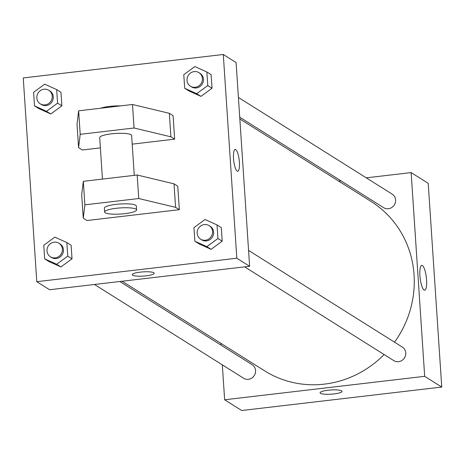 <?xml version="1.0" encoding="UTF-8"?>
<svg xmlns="http://www.w3.org/2000/svg" width="465" height="465" viewBox="0 0 465 465"><rect width="100%" height="100%" fill="white"/><g stroke="black" fill="none" stroke-linecap="round" stroke-linejoin="round"><path stroke-width="0.7" d="M366.269 177.839L411.141 172.579L428.219 183.315L441.75 387.054L241.713 410.514L224.636 399.778L222.317 364.851M221.009 345.123L220.887 343.339M122.097 281.232L264.661 370.855A100.016 94.918 -57.8 0 0 384.125 354.539M394.547 342.194A100.016 94.918 -57.8 0 0 371.117 201.502L239.841 118.982M411.141 172.579L424.673 376.319L224.636 399.778M338.63 181.083L340.926 180.809M244.642 266.858L393.803 360.625A8.004 7.591 -57.8 0 0 404.486 357.893A8.004 7.591 -57.8 0 0 402.318 347.076L248.572 250.426M94.465 284.475L243.619 378.243A8.004 7.591 -57.8 0 0 254.309 375.511A8.004 7.591 -57.8 0 0 252.135 364.694L119.801 281.505M238.411 97.464L392.158 194.114A8.004 7.591 122.2 0 1 395.355 202.548A8.004 7.591 122.2 0 1 388.42 208.727A8.004 7.591 122.2 0 1 383.642 207.663L239.725 117.192M424.673 376.319L441.75 387.054M422.435 265.602A12.456 3.121 -96.7 0 1 426.469 278.669A12.456 3.121 -96.7 0 1 424.696 290.172A12.456 3.121 -96.7 0 1 420.145 278.163A12.456 3.121 -96.7 0 1 421.79 265.428A12.456 3.121 -96.7 0 1 422.435 265.602M342.037 391.344A11.003 2.104 -3.8 0 1 333.992 393.919A11.003 2.104 -3.8 0 1 320.083 392.803A11.003 2.104 -3.8 0 1 330.917 389.972A11.003 2.104 -3.8 0 1 342.037 391.344A11.003 2.104 -3.8 0 1 333.992 393.919A11.003 2.104 -3.8 0 1 320.083 392.803M236.092 62.537L249.624 266.276L49.592 289.742L36.782 281.685L23.25 77.946L223.287 54.486L236.092 62.537M153.781 272.74A11.003 2.104 -3.8 0 1 154.182 273.251A11.003 2.104 -3.8 0 1 143.342 276.082A11.003 2.104 -3.8 0 1 132.229 274.71A11.003 2.104 -3.8 0 1 141.656 271.99A11.003 2.104 -3.8 0 1 153.781 272.74M223.287 54.486L236.819 258.226L249.624 266.276M236.819 258.226L36.782 281.685M132.229 274.71A11.003 2.104 176.2 0 0 143.342 276.082A11.003 2.104 176.2 0 0 154.182 273.251M233.523 158.536A11.003 2.755 -96.7 0 1 235.174 149.451A11.003 2.755 -96.7 0 1 239.19 160.059A11.003 2.755 -96.7 0 1 237.737 171.306A11.003 2.755 -96.7 0 1 233.523 158.536M237.737 171.306A11.003 2.755 83.3 0 0 239.19 160.059A11.003 2.755 83.3 0 0 235.174 149.451M66.844 242.55L71.116 245.235L72.017 258.807L60.927 266.945L48.935 261.516L60.927 266.945L56.654 264.265L44.663 258.831L43.762 245.258L54.853 237.121L66.844 242.55L67.745 256.122L56.654 264.265M217.027 224.932L221.294 227.618L222.194 241.19L211.104 249.333L199.113 243.898L211.104 249.333L206.838 246.648L194.847 241.213L193.946 227.641L205.036 219.503L217.027 224.932L217.928 238.51L206.838 246.648M206.867 71.976L211.133 74.656L212.034 88.228L200.944 96.371L188.953 90.937L200.944 96.371L196.678 93.686L184.686 88.251L183.785 74.679L194.876 66.542L206.867 71.976L207.768 85.548L196.678 93.686M56.684 89.588L60.956 92.273L61.857 105.846L50.766 113.983L38.775 108.554L50.766 113.983L46.494 111.304L34.503 105.869L33.602 92.297L44.692 84.159L56.684 89.588L57.584 103.16L46.494 111.304M179.321 209.686L177.758 186.18L174.02 183.832L137.175 175.014L83.322 181.333L81.695 194.661L83.258 218.172L86.996 220.52L179.321 209.686L175.584 207.338L138.739 198.526L84.88 204.844L83.258 218.172M132.205 144.138L174.637 139.163L170.899 136.815L134.054 127.997L80.195 134.315L78.573 147.643L82.311 149.992L100.382 147.87M174.637 139.163L173.073 115.657L169.336 113.309L132.49 104.491L78.637 110.809L77.016 124.138L78.573 147.643M134.28 175.357L131.63 135.466A16.002 3.063 176.2 0 0 111.397 133.844A16.002 3.063 176.2 0 0 99.696 137.588L102.451 179.089M120.598 105.886A16.002 3.063 176.2 0 0 100.597 108.235M136.576 209.907L136.315 205.989A16.002 3.063 176.2 0 0 116.081 204.368A16.002 3.063 176.2 0 0 104.381 208.111L104.642 212.028A16.002 3.063 -3.8 0 1 120.406 207.913A16.002 3.063 -3.8 0 1 136.576 209.907A16.002 3.063 -3.8 0 1 122.865 213.865A16.002 3.063 -3.8 0 1 105.224 212.772A16.002 3.063 -3.8 0 1 104.642 212.028M84.88 204.844L83.322 181.333M80.195 134.315L78.637 110.809M138.739 198.526L137.175 175.014M134.054 127.997L132.49 104.491M175.584 207.338L174.02 183.832M170.899 136.815L169.336 113.309M190.447 86.217L191.516 86.885A8.004 7.591 -57.8 0 0 202.205 84.153A8.004 7.591 -57.8 0 0 200.031 73.342L198.968 72.668A8.004 7.591 -57.8 0 0 194.19 71.604A8.004 7.591 -57.8 0 0 187.256 77.783A8.004 7.591 -57.8 0 0 190.447 86.217A8.004 7.591 -57.8 0 0 201.136 83.485A8.004 7.591 -57.8 0 0 198.968 72.668M184.686 88.251L188.953 90.937M211.133 74.656L212.034 88.228L200.944 96.371M207.768 85.548L212.034 88.228M200.607 239.179L201.676 239.847A8.004 7.591 -57.8 0 0 212.366 237.115A8.004 7.591 -57.8 0 0 210.192 226.304L209.128 225.63A8.004 7.591 -57.8 0 0 204.344 224.566A8.004 7.591 -57.8 0 0 197.41 230.745A8.004 7.591 -57.8 0 0 200.607 239.179A8.004 7.591 -57.8 0 0 211.296 236.447A8.004 7.591 -57.8 0 0 209.128 225.63M194.847 241.213L199.113 243.898M221.294 227.618L222.194 241.19L211.104 249.333M217.928 238.51L222.194 241.19M40.269 103.835L41.339 104.503A8.004 7.591 -57.8 0 0 52.022 101.771A8.004 7.591 -57.8 0 0 49.854 90.954L48.784 90.286A8.004 7.591 -57.8 0 0 44.006 89.222A8.004 7.591 -57.8 0 0 37.072 95.401A8.004 7.591 -57.8 0 0 40.269 103.835A8.004 7.591 -57.8 0 0 50.958 101.103A8.004 7.591 -57.8 0 0 48.784 90.286M34.503 105.869L38.775 108.554M60.956 92.273L61.857 105.846L50.766 113.983M57.584 103.16L61.857 105.846M50.429 256.796L51.493 257.465A8.004 7.591 -57.8 0 0 62.182 254.733A8.004 7.591 -57.8 0 0 60.014 243.916L58.945 243.247A8.004 7.591 -57.8 0 0 54.167 242.184A8.004 7.591 -57.8 0 0 47.232 248.362A8.004 7.591 -57.8 0 0 50.429 256.796A8.004 7.591 -57.8 0 0 61.118 254.059A8.004 7.591 -57.8 0 0 58.945 243.247M44.663 258.831L48.935 261.516M71.116 245.235L72.017 258.807L60.927 266.945M67.745 256.122L72.017 258.807"/></g></svg>
